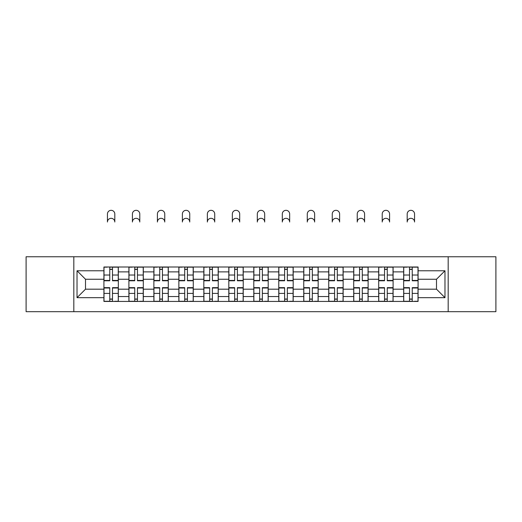 <?xml version="1.0" encoding="UTF-8"?>
<svg xmlns="http://www.w3.org/2000/svg" width="522" height="522" viewBox="0 0 522 522"><rect width="100%" height="100%" fill="white"/><g stroke="black" fill="none" stroke-linecap="round" stroke-linejoin="round"><path stroke-width="0.78" d="M448.183 311.68L495.9 311.68L495.9 256.759L26.1 256.759L26.1 311.68L448.183 311.68L448.183 256.759M128.901 301.429L128.901 271.89L118.331 271.89L118.331 301.429M118.331 271.89L118.331 267.003M128.901 271.89L128.901 267.003M143.309 267.003L143.309 301.429M153.879 301.429L153.879 267.003M168.286 267.003L168.286 301.429M178.857 301.429L178.857 267.003M193.27 267.003L193.27 301.429M203.834 301.429L203.834 267.003M218.248 267.003L218.248 301.429M228.812 301.429L228.812 267.003M243.226 267.003L243.226 301.429M253.796 301.429L253.796 267.003M268.204 267.003L268.204 301.429M278.774 301.429L278.774 267.003M293.188 267.003L293.188 301.429M303.752 301.429L303.752 267.003M318.166 267.003L318.166 301.429M328.729 301.429L328.729 267.003M343.143 267.003L343.143 301.429M353.714 301.429L353.714 267.003M368.121 267.003L368.121 301.429M378.691 301.429L378.691 267.003M393.099 267.003L393.099 301.429M403.669 301.429L403.669 267.003M403.669 289.181L393.099 289.181M378.691 289.181L368.121 289.181M353.714 289.181L343.143 289.181M328.729 289.181L318.166 289.181M303.752 289.181L293.188 289.181M278.774 289.181L268.204 289.181M253.796 289.181L243.226 289.181M228.812 289.181L218.248 289.181M203.834 289.181L193.27 289.181M178.857 289.181L168.286 289.181M153.879 289.181L143.309 289.181M128.901 289.181L118.331 289.181M403.669 279.257L393.099 279.257M378.691 279.257L368.121 279.257M353.714 279.257L343.143 279.257M328.729 279.257L318.166 279.257M303.752 279.257L293.188 279.257M278.774 279.257L268.204 279.257M253.796 279.257L243.226 279.257M228.812 279.257L218.248 279.257M203.834 279.257L193.27 279.257M178.857 279.257L168.286 279.257M153.879 279.257L143.309 279.257M128.901 279.257L118.331 279.257M85.504 289.181L103.917 289.181L103.917 279.257L85.504 279.257L85.504 289.181L77.021 297.671L77.021 270.768L103.917 270.768L103.917 279.257M418.083 279.257L418.083 289.181L436.496 289.181L436.496 279.257L418.083 279.257L418.083 267.003L103.917 267.003L103.917 270.768M418.083 270.768L444.979 270.768L444.979 297.671L418.083 297.671L418.083 289.181M103.917 289.181L103.917 301.429L418.083 301.429L418.083 297.671M103.917 297.671L77.021 297.671M73.817 311.68L73.817 256.759M112.484 299.028L109.764 299.028M109.764 269.404L112.484 269.404M137.462 299.028L134.741 299.028M134.741 269.404L137.462 269.404M162.446 299.028L159.725 299.028M159.725 269.404L162.446 269.404M187.424 299.028L184.703 299.028M184.703 269.404L187.424 269.404M212.402 299.028L209.681 299.028M209.681 269.404L212.402 269.404M237.38 299.028L234.659 299.028M234.659 269.404L237.38 269.404M262.364 299.028L259.636 299.028M259.636 269.404L262.364 269.404M287.341 299.028L284.62 299.028M284.62 269.404L287.341 269.404M312.319 299.028L309.598 299.028M309.598 269.404L312.319 269.404M337.297 299.028L334.576 299.028M334.576 269.404L337.297 269.404M362.275 299.028L359.554 299.028M359.554 269.404L362.275 269.404M387.259 299.028L384.538 299.028M384.538 269.404L387.259 269.404M412.236 299.028L409.516 299.028M409.516 269.404L412.236 269.404M77.021 270.768L85.504 279.257M436.496 289.181L444.979 297.671M436.496 279.257L444.979 270.768M114.807 222.013A3.68 3.68 0 0 0 111.127 218.327A3.68 3.68 0 0 0 107.441 222.013L107.441 214.007A3.68 3.68 0 0 1 111.127 210.32A3.68 3.68 0 0 1 114.807 214.007L114.807 222.013M112.484 280.438L118.253 280.438L118.253 280.777L112.484 280.777L112.484 267.166L118.253 267.166L115.049 267.166M118.253 280.438L118.253 267.166M109.764 269.248L112.484 269.248M107.199 267.166L104.002 267.166L104.002 280.777L109.764 280.777L109.764 267.166L114.807 267.003M104.002 267.166L107.441 267.003M109.764 288L104.002 288L104.002 287.661L109.764 287.661L109.764 301.272L104.002 301.272L107.199 301.272M104.002 288L104.002 301.272M112.484 299.191L109.764 299.191M115.049 301.272L118.253 301.272L118.253 287.661L112.484 287.661L112.484 301.272L107.441 301.272M118.253 301.272L114.807 301.272M139.785 222.013A3.68 3.68 0 0 0 136.105 218.327A3.68 3.68 0 0 0 132.418 222.013L132.418 214.007A3.68 3.68 0 0 1 136.105 210.32A3.68 3.68 0 0 1 139.785 214.007L139.785 222.013M137.462 280.438L143.23 280.438L143.23 280.777L137.462 280.777L137.462 267.166L143.23 267.166L140.026 267.166M143.23 280.438L143.23 267.166M134.741 269.248L137.462 269.248M132.183 267.166L128.98 267.166L128.98 280.777L134.741 280.777L134.741 267.166L139.785 267.003M128.98 267.166L132.418 267.003M164.769 222.013A3.68 3.68 0 0 0 161.083 218.327A3.68 3.68 0 0 0 157.403 222.013L157.403 214.007A3.68 3.68 0 0 1 161.083 210.32A3.68 3.68 0 0 1 164.769 214.007L164.769 222.013M162.446 280.438L168.208 280.438L168.208 280.777L162.446 280.777L162.446 267.166L168.208 267.166L165.004 267.166M168.208 280.438L168.208 267.166M159.725 269.248L162.446 269.248M157.161 267.166L153.957 267.166L153.957 280.777L159.725 280.777L159.725 267.166L164.769 267.003M153.957 267.166L157.403 267.003M134.741 288L128.98 288L128.98 287.661L134.741 287.661L134.741 301.272L128.98 301.272L132.183 301.272M128.98 288L128.98 301.272M137.462 299.191L134.741 299.191M140.026 301.272L143.23 301.272L143.23 287.661L137.462 287.661L137.462 301.272L132.418 301.272M143.23 301.272L139.785 301.272M159.725 288L153.957 288L153.957 287.661L159.725 287.661L159.725 301.272L153.957 301.272L157.161 301.272M153.957 288L153.957 301.272M162.446 299.191L159.725 299.191M165.004 301.272L168.208 301.272L168.208 287.661L162.446 287.661L162.446 301.272L157.403 301.272M168.208 301.272L164.769 301.272M189.747 222.013A3.68 3.68 0 0 0 186.06 218.327A3.68 3.68 0 0 0 182.38 222.013L182.38 214.007A3.68 3.68 0 0 1 186.06 210.32A3.68 3.68 0 0 1 189.747 214.007L189.747 222.013M187.424 280.438L193.186 280.438L193.186 280.777L187.424 280.777L187.424 267.166L193.186 267.166L189.988 267.166M193.186 280.438L193.186 267.166M184.703 269.248L187.424 269.248M182.139 267.166L178.935 267.166L178.935 280.777L184.703 280.777L184.703 267.166L189.747 267.003M178.935 267.166L182.38 267.003M214.725 222.013A3.68 3.68 0 0 0 211.045 218.327A3.68 3.68 0 0 0 207.358 222.013L207.358 214.007A3.68 3.68 0 0 1 211.045 210.32A3.68 3.68 0 0 1 214.725 214.007L214.725 222.013M212.402 280.438L218.17 280.438L218.17 280.777L212.402 280.777L212.402 267.166L218.17 267.166L214.966 267.166M218.17 280.438L218.17 267.166M209.681 269.248L212.402 269.248M207.117 267.166L203.919 267.166L203.919 280.777L209.681 280.777L209.681 267.166L214.725 267.003M203.919 267.166L207.358 267.003M239.702 222.013A3.68 3.68 0 0 0 236.022 218.327A3.68 3.68 0 0 0 232.336 222.013L232.336 214.007A3.68 3.68 0 0 1 236.022 210.32A3.68 3.68 0 0 1 239.702 214.007L239.702 222.013M237.38 280.438L243.148 280.438L243.148 280.777L237.38 280.777L237.38 267.166L243.148 267.166L239.944 267.166M243.148 280.438L243.148 267.166M234.659 269.248L237.38 269.248M232.101 267.166L228.897 267.166L228.897 280.777L234.659 280.777L234.659 267.166L239.702 267.003M228.897 267.166L232.336 267.003M184.703 288L178.935 288L178.935 287.661L184.703 287.661L184.703 301.272L178.935 301.272L182.139 301.272M178.935 288L178.935 301.272M187.424 299.191L184.703 299.191M189.988 301.272L193.186 301.272L193.186 287.661L187.424 287.661L187.424 301.272L182.38 301.272M193.186 301.272L189.747 301.272M209.681 288L203.919 288L203.919 287.661L209.681 287.661L209.681 301.272L203.919 301.272L207.117 301.272M203.919 288L203.919 301.272M212.402 299.191L209.681 299.191M214.966 301.272L218.17 301.272L218.17 287.661L212.402 287.661L212.402 301.272L207.358 301.272M218.17 301.272L214.725 301.272M234.659 288L228.897 288L228.897 287.661L234.659 287.661L234.659 301.272L228.897 301.272L232.101 301.272M228.897 288L228.897 301.272M237.38 299.191L234.659 299.191M239.944 301.272L243.148 301.272L243.148 287.661L237.38 287.661L237.38 301.272L232.336 301.272M243.148 301.272L239.702 301.272M264.68 222.013A3.68 3.68 0 0 0 261 218.327A3.68 3.68 0 0 0 257.32 222.013L257.32 214.007A3.68 3.68 0 0 1 261 210.32A3.68 3.68 0 0 1 264.68 214.007L264.68 222.013M262.364 280.438L268.125 280.438L268.125 280.777L262.364 280.777L262.364 267.166L268.125 267.166L264.922 267.166M268.125 280.438L268.125 267.166M259.636 269.248L262.364 269.248M257.078 267.166L253.875 267.166L253.875 280.777L259.636 280.777L259.636 267.166L264.68 267.003M253.875 267.166L257.32 267.003M259.636 288L253.875 288L253.875 287.661L259.636 287.661L259.636 301.272L253.875 301.272L257.078 301.272M253.875 288L253.875 301.272M262.364 299.191L259.636 299.191M264.922 301.272L268.125 301.272L268.125 287.661L262.364 287.661L262.364 301.272L257.32 301.272M268.125 301.272L264.68 301.272M289.664 222.013A3.68 3.68 0 0 0 285.978 218.327A3.68 3.68 0 0 0 282.298 222.013L282.298 214.007A3.68 3.68 0 0 1 285.978 210.32A3.68 3.68 0 0 1 289.664 214.007L289.664 222.013M287.341 280.438L293.103 280.438L293.103 280.777L287.341 280.777L287.341 267.166L293.103 267.166L289.899 267.166M293.103 280.438L293.103 267.166M284.62 269.248L287.341 269.248M282.056 267.166L278.852 267.166L278.852 280.777L284.62 280.777L284.62 267.166L289.664 267.003M278.852 267.166L282.298 267.003M284.62 288L278.852 288L278.852 287.661L284.62 287.661L284.62 301.272L278.852 301.272L282.056 301.272M278.852 288L278.852 301.272M287.341 299.191L284.62 299.191M289.899 301.272L293.103 301.272L293.103 287.661L287.341 287.661L287.341 301.272L282.298 301.272M293.103 301.272L289.664 301.272M314.642 222.013A3.68 3.68 0 0 0 310.955 218.327A3.68 3.68 0 0 0 307.275 222.013L307.275 214.007A3.68 3.68 0 0 1 310.955 210.32A3.68 3.68 0 0 1 314.642 214.007L314.642 222.013M312.319 280.438L318.081 280.438L318.081 280.777L312.319 280.777L312.319 267.166L318.081 267.166L314.883 267.166M318.081 280.438L318.081 267.166M309.598 269.248L312.319 269.248M307.034 267.166L303.83 267.166L303.83 280.777L309.598 280.777L309.598 267.166L314.642 267.003M303.83 267.166L307.275 267.003M309.598 288L303.83 288L303.83 287.661L309.598 287.661L309.598 301.272L303.83 301.272L307.034 301.272M303.83 288L303.83 301.272M312.319 299.191L309.598 299.191M314.883 301.272L318.081 301.272L318.081 287.661L312.319 287.661L312.319 301.272L307.275 301.272M318.081 301.272L314.642 301.272M339.62 222.013A3.68 3.68 0 0 0 335.94 218.327A3.68 3.68 0 0 0 332.253 222.013L332.253 214.007A3.68 3.68 0 0 1 335.94 210.32A3.68 3.68 0 0 1 339.62 214.007L339.62 222.013M337.297 280.438L343.065 280.438L343.065 280.777L337.297 280.777L337.297 267.166L343.065 267.166L339.861 267.166M343.065 280.438L343.065 267.166M334.576 269.248L337.297 269.248M332.012 267.166L328.814 267.166L328.814 280.777L334.576 280.777L334.576 267.166L339.62 267.003M328.814 267.166L332.253 267.003M334.576 288L328.814 288L328.814 287.661L334.576 287.661L334.576 301.272L328.814 301.272L332.012 301.272M328.814 288L328.814 301.272M337.297 299.191L334.576 299.191M339.861 301.272L343.065 301.272L343.065 287.661L337.297 287.661L337.297 301.272L332.253 301.272M343.065 301.272L339.62 301.272M364.597 222.013A3.68 3.68 0 0 0 360.917 218.327A3.68 3.68 0 0 0 357.231 222.013L357.231 214.007A3.68 3.68 0 0 1 360.917 210.32A3.68 3.68 0 0 1 364.597 214.007L364.597 222.013M362.275 280.438L368.043 280.438L368.043 280.777L362.275 280.777L362.275 267.166L368.043 267.166L364.839 267.166M368.043 280.438L368.043 267.166M359.554 269.248L362.275 269.248M356.996 267.166L353.792 267.166L353.792 280.777L359.554 280.777L359.554 267.166L364.597 267.003M353.792 267.166L357.231 267.003M359.554 288L353.792 288L353.792 287.661L359.554 287.661L359.554 301.272L353.792 301.272L356.996 301.272M353.792 288L353.792 301.272M362.275 299.191L359.554 299.191M364.839 301.272L368.043 301.272L368.043 287.661L362.275 287.661L362.275 301.272L357.231 301.272M368.043 301.272L364.597 301.272M389.582 222.013A3.68 3.68 0 0 0 385.895 218.327A3.68 3.68 0 0 0 382.215 222.013L382.215 214.007A3.68 3.68 0 0 1 385.895 210.32A3.68 3.68 0 0 1 389.582 214.007L389.582 222.013M387.259 280.438L393.02 280.438L393.02 280.777L387.259 280.777L387.259 267.166L393.02 267.166L389.817 267.166M393.02 280.438L393.02 267.166M384.538 269.248L387.259 269.248M381.973 267.166L378.77 267.166L378.77 280.777L384.538 280.777L384.538 267.166L389.582 267.003M378.77 267.166L382.215 267.003M384.538 288L378.77 288L378.77 287.661L384.538 287.661L384.538 301.272L378.77 301.272L381.973 301.272M378.77 288L378.77 301.272M387.259 299.191L384.538 299.191M389.817 301.272L393.02 301.272L393.02 287.661L387.259 287.661L387.259 301.272L382.215 301.272M393.02 301.272L389.582 301.272M414.559 222.013A3.68 3.68 0 0 0 410.873 218.327A3.68 3.68 0 0 0 407.193 222.013L407.193 214.007A3.68 3.68 0 0 1 410.873 210.32A3.68 3.68 0 0 1 414.559 214.007L414.559 222.013M412.236 280.438L417.998 280.438L417.998 280.777L412.236 280.777L412.236 267.166L417.998 267.166L414.801 267.166M417.998 280.438L417.998 267.166M409.516 269.248L412.236 269.248M406.951 267.166L403.747 267.166L403.747 280.777L409.516 280.777L409.516 267.166L414.559 267.003M403.747 267.166L407.193 267.003M409.516 288L403.747 288L403.747 287.661L409.516 287.661L409.516 301.272L403.747 301.272L406.951 301.272M403.747 288L403.747 301.272M412.236 299.191L409.516 299.191M414.801 301.272L417.998 301.272L417.998 287.661L412.236 287.661L412.236 301.272L407.193 301.272M417.998 301.272L414.559 301.272M378.691 271.89L368.121 271.89M353.714 271.89L343.143 271.89M328.729 271.89L318.166 271.89M303.752 271.89L293.188 271.89M278.774 271.89L268.204 271.89M253.796 271.89L243.226 271.89M228.812 271.89L218.248 271.89M203.834 271.89L193.27 271.89M178.857 271.89L168.286 271.89M153.879 271.89L143.309 271.89M403.669 271.89L393.099 271.89M378.691 296.548L368.121 296.548M353.714 296.548L343.143 296.548M328.729 296.548L318.166 296.548M303.752 296.548L293.188 296.548M278.774 296.548L268.204 296.548M253.796 296.548L243.226 296.548M228.812 296.548L218.248 296.548M203.834 296.548L193.27 296.548M178.857 296.548L168.286 296.548M153.879 296.548L143.309 296.548M128.901 296.548L118.331 296.548M403.669 296.548L393.099 296.548M112.484 275.029L118.253 275.029M104.002 280.438L109.764 280.438M104.002 275.029L109.764 275.029M109.764 293.403L104.002 293.403M118.253 288L112.484 288M118.253 293.403L112.484 293.403M137.462 275.029L143.23 275.029M128.98 280.438L134.741 280.438M128.98 275.029L134.741 275.029M162.446 275.029L168.208 275.029M153.957 280.438L159.725 280.438M153.957 275.029L159.725 275.029M134.741 293.403L128.98 293.403M143.23 288L137.462 288M143.23 293.403L137.462 293.403M159.725 293.403L153.957 293.403M168.208 288L162.446 288M168.208 293.403L162.446 293.403M187.424 275.029L193.186 275.029M178.935 280.438L184.703 280.438M178.935 275.029L184.703 275.029M212.402 275.029L218.17 275.029M203.919 280.438L209.681 280.438M203.919 275.029L209.681 275.029M237.38 275.029L243.148 275.029M228.897 280.438L234.659 280.438M228.897 275.029L234.659 275.029M184.703 293.403L178.935 293.403M193.186 288L187.424 288M193.186 293.403L187.424 293.403M209.681 293.403L203.919 293.403M218.17 288L212.402 288M218.17 293.403L212.402 293.403M234.659 293.403L228.897 293.403M243.148 288L237.38 288M243.148 293.403L237.38 293.403M262.364 275.029L268.125 275.029M253.875 280.438L259.636 280.438M253.875 275.029L259.636 275.029M259.636 293.403L253.875 293.403M268.125 288L262.364 288M268.125 293.403L262.364 293.403M287.341 275.029L293.103 275.029M278.852 280.438L284.62 280.438M278.852 275.029L284.62 275.029M284.62 293.403L278.852 293.403M293.103 288L287.341 288M293.103 293.403L287.341 293.403M312.319 275.029L318.081 275.029M303.83 280.438L309.598 280.438M303.83 275.029L309.598 275.029M309.598 293.403L303.83 293.403M318.081 288L312.319 288M318.081 293.403L312.319 293.403M337.297 275.029L343.065 275.029M328.814 280.438L334.576 280.438M328.814 275.029L334.576 275.029M334.576 293.403L328.814 293.403M343.065 288L337.297 288M343.065 293.403L337.297 293.403M362.275 275.029L368.043 275.029M353.792 280.438L359.554 280.438M353.792 275.029L359.554 275.029M359.554 293.403L353.792 293.403M368.043 288L362.275 288M368.043 293.403L362.275 293.403M387.259 275.029L393.02 275.029M378.77 280.438L384.538 280.438M378.77 275.029L384.538 275.029M384.538 293.403L378.77 293.403M393.02 288L387.259 288M393.02 293.403L387.259 293.403M412.236 275.029L417.998 275.029M403.747 280.438L409.516 280.438M403.747 275.029L409.516 275.029M409.516 293.403L403.747 293.403M417.998 288L412.236 288M417.998 293.403L412.236 293.403"/></g></svg>
